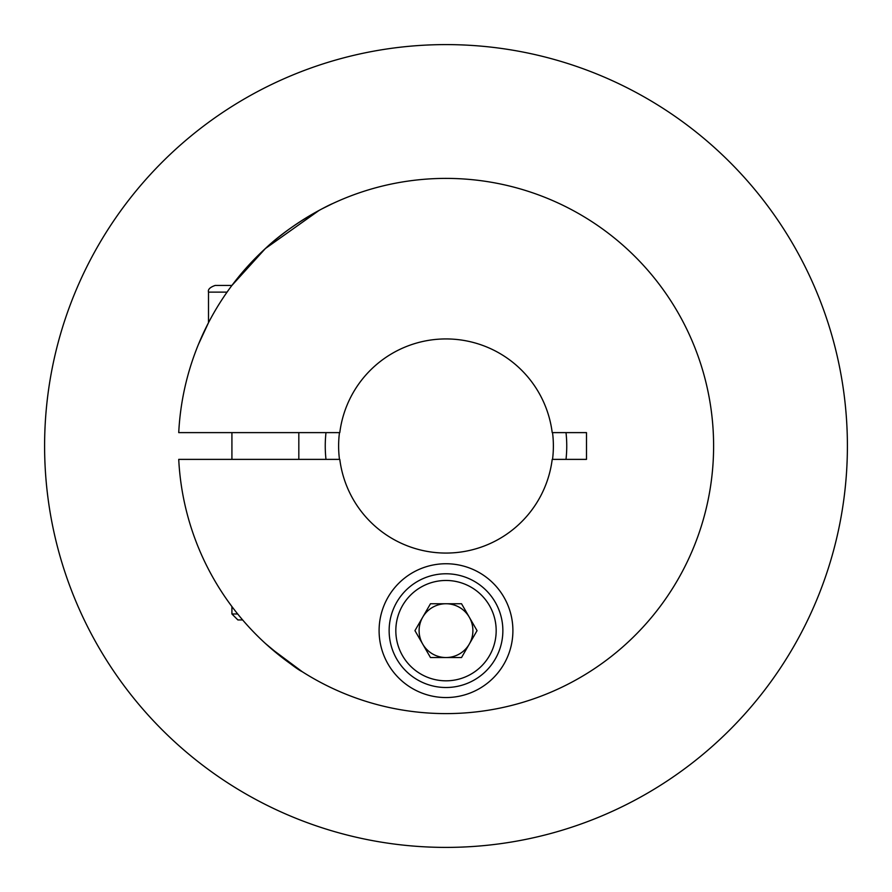 <?xml version="1.0" encoding="UTF-8"?>
<svg xmlns="http://www.w3.org/2000/svg" width="892" height="892" viewBox="0 0 892 892"><rect width="100%" height="100%" fill="white"/><g stroke="black" fill="none" stroke-linecap="round" stroke-linejoin="round"><path stroke-width="1.34" d="M566.007 432.62A120.754 120.754 0 0 1 566.007 459.38M325.993 459.38A120.754 120.754 0 0 1 325.993 432.62M339.462 432.62A107.374 107.374 0 0 0 339.462 459.38M552.538 459.38A107.374 107.374 0 0 0 552.538 432.62M847.4 446A401.4 401.4 0 0 0 446 44.6A401.4 401.4 0 0 0 44.6 446A401.4 401.4 0 0 0 446 847.4A401.4 401.4 0 0 0 847.4 446M422.708 644.091A26.894 26.894 0 0 0 469.292 644.091A26.894 26.894 0 0 0 446 603.75A26.894 26.894 0 0 0 422.708 644.091M446 573.779A56.865 56.865 0 0 1 502.865 630.644A56.865 56.865 0 0 1 446 687.509A56.865 56.865 0 0 1 389.135 630.644A56.865 56.865 0 0 1 446 573.779A56.865 56.865 0 0 0 389.135 630.644A56.865 56.865 0 0 0 446 687.509M477.053 630.644L461.532 657.538L430.468 657.538L414.947 630.644L430.468 603.75L461.532 603.75L477.053 630.644M227.059 292.13L208.505 292.13C207.736 289.487 209.966 287.257 215.195 285.44L231.92 285.44L265.37 248.556L319.102 210.4M242.646 619.94L237.874 619.94L231.92 613.986L237.696 613.986M379.1 630.644A66.9 66.9 0 0 0 446 697.544A66.9 66.9 0 0 0 512.9 630.644A66.9 66.9 0 0 0 446 563.744A66.9 66.9 0 0 0 379.1 630.644M228.575 602L230.37 604.464M198.47 344.323L208.505 322.692L208.505 292.13M552.204 432.62L586.49 432.62L586.49 459.38L552.204 459.38A107.04 107.04 0 0 1 339.796 459.38L178.734 459.38A267.6 267.6 0 0 0 583.647 675.489A267.6 267.6 0 0 0 583.647 216.511A267.6 267.6 0 0 0 178.734 432.62L339.796 432.62A107.04 107.04 0 0 1 552.204 432.62M265.37 643.444C285.34 660.192 297.605 669.602 302.165 671.654C297.638 669.624 285.373 660.225 265.37 643.444M302.165 671.654L271.001 648.439M322.625 208.538L332.27 203.766M265.37 248.556C293.345 221.829 332.716 203.231 332.27 203.766C332.984 203.12 293.513 221.673 265.37 248.556M446 680.819A50.175 50.175 0 0 0 496.175 630.644A50.175 50.175 0 0 0 446 580.469A50.175 50.175 0 0 0 395.825 630.644A50.175 50.175 0 0 0 446 680.819M298.82 459.38L298.82 432.62M231.92 613.986L231.92 606.56M231.92 459.38L231.92 432.62"/></g></svg>
